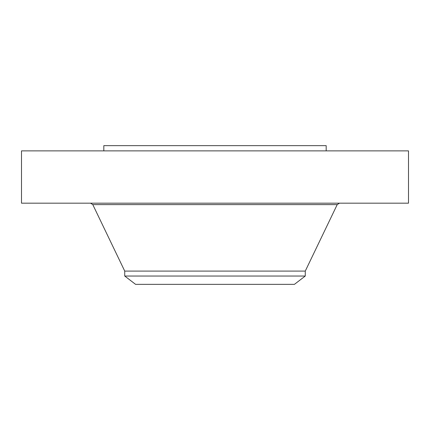<?xml version="1.0" encoding="UTF-8"?>
<svg xmlns="http://www.w3.org/2000/svg" width="430" height="430" viewBox="0 0 430 430"><rect width="100%" height="100%" fill="white"/><g stroke="black" fill="none" stroke-linecap="round" stroke-linejoin="round"><path stroke-width="0.64" d="M21.5 150.882L408.5 150.882L408.5 203.18L21.5 203.18L21.5 150.882M103.818 150.882L103.818 145.652L326.182 145.652L326.182 150.882M124.732 276.033L305.268 276.033L294.432 284.348L135.568 284.348L124.732 276.033L124.732 271.094L305.268 271.094L337.217 204.605L339.48 203.18M124.732 271.094L92.783 204.605L337.217 204.605M305.268 276.033L305.268 271.094M92.783 204.605L90.52 203.18"/></g></svg>
